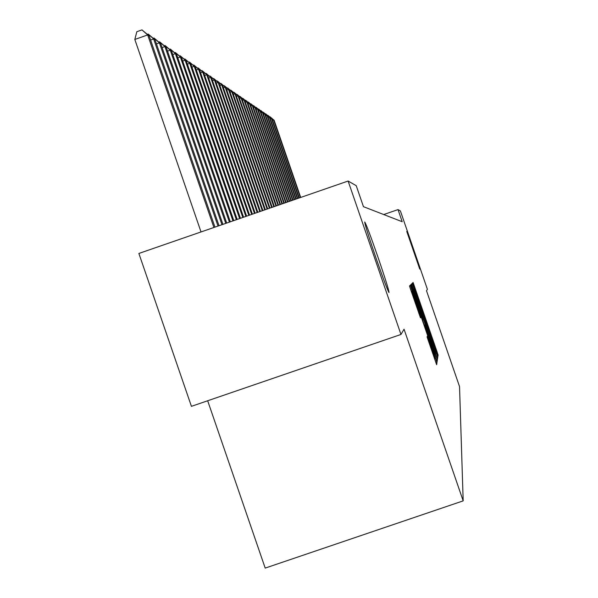 <?xml version="1.0" encoding="UTF-8"?>
<svg xmlns="http://www.w3.org/2000/svg" width="598" height="598" viewBox="0 0 598 598"><rect width="100%" height="100%" fill="white"/><g stroke="black" fill="none" stroke-linecap="round" stroke-linejoin="round"><path stroke-width="0.9" d="M436.936 354.263L437.833 356.729L438.095 355.033L436.869 351.25L413.098 282.51L412.471 283.116L413.315 285.732L420.431 305.152L436.936 354.263M377.943 257.073C370.64 236.068 366.245 224.37 364.75 221.985C364.698 223.854 368.39 235.687 375.828 257.484C383.056 278.264 387.444 289.963 388.992 292.557C389.141 290.912 385.456 279.087 377.943 257.073M413.554 250.181L406.76 231.389L419.744 269.093L413.554 250.181M427.077 336.958L436.637 364.728L436.966 362.582L435.658 358.538L410.303 285.209L409.51 285.971L410.796 289.978L420.491 317.859L420.76 317.291L411.985 290.845L415.715 301.003L431.517 346.87L434.993 357.694L427.293 336.24L427.077 336.958M398.021 209.599L400.406 210.967L427.391 289.268L426.516 290.77L459.533 386.577L463.181 500.862L404.046 329.206L400.966 334.461L348.118 181.037L356.229 185.679L363.457 206.676L402.192 221.709L398.021 209.599L383.722 214.54M436.144 355.631L437.467 359.226L437.758 357.268L436.51 353.411L412.276 283.31L411.544 284.005L412.777 287.832L436.144 355.631M437.37 359.861L437.063 361.91L435.71 358.239L411.813 288.879L410.549 284.969L410.878 284.648L423.362 319.556L411.334 284.214L436.091 355.915L437.37 359.861L436.398 360.198M207.67 400.765L265.198 568.1L463.181 500.862M348.118 181.037L138.878 253.455L191.427 406.334L400.966 334.461M435.942 352.259L413.988 288.557L435.942 352.259M431.801 345.121L435.381 354.883L431.98 344.321L425.193 324.856L431.801 345.121L431.255 345.308M300.704 197.452L274.108 120.22L273.585 119.862L300.338 197.572M269.795 116.902L274.108 120.22M270.094 116.804L273.585 119.862L272.479 120.243M299.239 197.953L271.978 118.778L271.432 118.411L298.865 198.088M267.605 115.421L271.978 118.778M267.904 115.317L271.432 118.411L270.303 118.808M297.737 198.476L269.788 117.305L269.235 116.931L297.356 198.611M265.355 113.904L269.788 117.305M265.669 113.799L269.235 116.931L268.076 117.328M296.197 199.007L267.545 115.795L266.977 115.407L295.808 199.141M263.053 112.349L267.545 115.795M263.374 112.245L266.977 115.407L265.796 115.818M294.627 199.553L265.25 114.248L264.675 113.852L294.223 199.695M260.698 110.757L265.25 114.248M261.02 110.645L264.675 113.852L263.456 114.27M293.013 200.113L262.903 112.656L262.305 112.26L292.601 200.255M258.276 109.128L262.903 112.656M258.613 109.015L262.305 112.26L261.064 112.686M291.361 200.681L260.489 111.034L259.883 110.623L290.934 200.831M255.802 107.461L260.489 111.034M256.146 107.341L259.883 110.623L258.605 111.064M289.664 201.272L258.022 109.367L257.394 108.941L289.23 201.421M253.26 105.741L258.022 109.367M253.612 105.622L257.394 108.941L256.086 109.397M287.922 201.87L255.488 107.655L254.838 107.221L287.481 202.027M250.652 103.985L255.488 107.655M251.011 103.858L254.838 107.221L253.5 107.692M286.136 202.49L252.887 105.898L252.221 105.457L285.68 202.647M247.976 102.176L252.887 105.898M248.349 102.049L252.221 105.457L250.846 105.936M284.304 203.126L250.211 104.104L249.538 103.641L283.841 203.29M245.232 100.329L250.211 104.104M245.614 100.195L249.538 103.641L248.118 104.134M282.42 203.776L247.475 102.251L246.772 101.78L281.942 203.94M242.414 98.423L247.475 102.251M242.803 98.289L246.772 101.78L245.322 102.288M280.492 204.449L244.657 100.352L243.939 99.866L279.999 204.613M239.514 96.472L244.657 100.352M239.918 96.33L243.939 99.866L242.444 100.389M278.504 205.136L241.764 98.401L241.024 97.908L277.995 205.308M236.539 94.462L237.249 94.521L241.764 98.401M236.95 94.32L241.024 97.908L239.492 98.438M276.463 205.839L238.789 96.398L238.034 95.882L275.94 206.018M233.482 92.398L234.207 92.458L238.789 96.398M233.9 92.249L238.034 95.882L236.449 96.435M274.362 206.564L235.732 94.335L234.947 93.804L273.824 206.751M230.335 90.276L231.082 90.343L235.732 94.335M230.768 90.126L234.947 93.804L233.325 94.372M272.202 207.312L232.585 92.212L231.777 91.666L271.656 207.506M227.091 88.093L227.868 88.16L232.585 92.212M227.539 87.936L231.777 91.666L230.11 92.249M269.982 208.082L229.34 90.021L228.518 89.468L269.414 208.276M223.757 85.843L224.556 85.91L229.34 90.021M224.22 85.686L228.518 89.468L226.799 90.066M267.695 208.874L226.007 87.779L225.162 87.203L267.112 209.076M220.326 83.533L221.148 83.6L226.007 87.779M220.804 83.369L225.162 87.203L223.39 87.824M265.333 209.689L222.576 85.462L221.701 84.871L264.735 209.898M216.79 81.149L217.635 81.216L222.576 85.462M217.283 80.977L221.701 84.871L219.877 85.507M262.903 210.533L219.04 83.077L218.135 82.464L262.29 210.743M213.15 78.689L214.017 78.764L219.04 83.077M213.65 78.517L218.135 82.464L216.252 83.122M260.399 211.4L215.392 80.61L214.458 79.99L259.764 211.617M209.397 76.163L210.294 76.238L215.392 80.61M209.913 75.976L214.458 79.99L212.514 80.663M257.82 212.29L211.625 78.076L210.668 77.426L257.162 212.522M205.518 73.547L206.445 73.629L211.625 78.076M206.056 73.36L210.668 77.426L208.665 78.129M255.152 213.217L207.745 75.46L206.751 74.787L254.471 213.449M201.519 70.856L202.475 70.93L207.745 75.46M202.072 70.661L206.751 74.787L204.688 75.512M252.401 214.166L203.739 72.754L202.715 72.066L251.698 214.413M197.392 68.067L198.372 68.157L203.739 72.754M197.96 67.873L202.715 72.066L200.577 72.807M249.56 215.153L199.597 69.959L198.536 69.248L248.835 215.4M193.124 65.197L194.141 65.279L199.597 69.959M193.707 64.988L198.536 69.248L196.331 70.018M246.623 216.17L195.314 67.073L194.223 66.341L245.868 216.424M188.714 62.222L189.768 62.312L195.314 67.073M189.319 62.013L194.223 66.341L191.936 67.133M243.58 217.216L190.889 64.091L189.76 63.328L242.81 217.485M184.154 59.15L185.238 59.247L190.889 64.091M184.782 58.933L189.76 63.328L187.398 64.15M240.441 218.307L186.314 61.003L185.141 60.211L239.634 218.584M179.43 55.973L180.559 56.07L186.314 61.003M180.08 55.741L185.141 60.211L182.696 61.071M237.182 219.436L181.568 57.804L180.357 56.989L236.352 219.72M174.541 52.676L175.707 52.781L181.568 57.804M175.214 52.445L180.357 56.989L177.823 57.871M233.811 220.602L176.657 54.493L175.401 53.648L232.951 220.901M169.481 49.268L170.684 49.372L176.657 54.493M170.176 49.029L175.401 53.648L172.777 54.568M230.32 221.813L171.566 51.062L170.266 50.18L229.423 222.12M164.226 45.732L165.482 45.844L171.566 51.062M164.951 45.478L170.266 50.18L167.537 51.136M226.694 223.061L166.289 47.496L164.936 46.584L225.767 223.383M158.784 42.062L160.077 42.181L166.289 47.496M159.531 41.808L164.936 46.584L162.11 47.578M222.927 224.37L160.81 43.804L159.404 42.854L221.963 224.699M153.125 38.257L154.471 38.377L160.81 43.804M153.903 37.988L159.404 42.854L156.467 43.886M219.018 225.723L155.114 39.961L153.656 38.982L218.016 226.066M147.25 34.303L148.648 34.422L155.114 39.961M148.057 34.019L153.656 38.982L150.599 40.051M214.959 227.128L149.201 35.97L147.684 34.946L134.819 39.453L201.025 231.949M134.819 39.453L136.837 31.701L141.98 29.9L147.684 34.946L213.912 227.487M141.98 29.9L149.201 35.97M413.539 286.367L414.407 286.076M436.069 351.527L436.869 351.25M437.295 355.302L438.095 355.033M412.59 287.287L413.607 286.943M435.501 353.754L436.51 353.411M436.832 357.582L437.758 357.268M413.128 288.849L413.988 288.557M413.151 288.909L413.906 288.647M417.307 300.973L417.83 300.794M431.18 341.241L431.704 341.062M435.15 352.745L435.89 352.491L435.15 352.745M411.708 288.587L412.254 288.4M421.298 316.424L421.844 316.23M422.584 320.147L423.205 319.93L422.584 320.147M435.038 356.281L436.091 355.915M424.311 325.163L425.193 324.856M424.423 325.476L425.043 325.267M425.769 329.386L426.314 329.199M428.108 340.202L428.676 340.008M430.762 347.909L431.33 347.715M414.825 301.669L415.401 301.474M418.892 313.472L419.467 313.277M420.312 317.441L420.76 317.291M410.594 289.387L411.701 289.006M434.552 358.92L435.658 358.538M435.949 362.926L436.966 362.582M434.641 355.137L435.381 354.883M434.223 357.955L434.993 357.694M411.192 291.114L411.97 290.845"/></g></svg>
